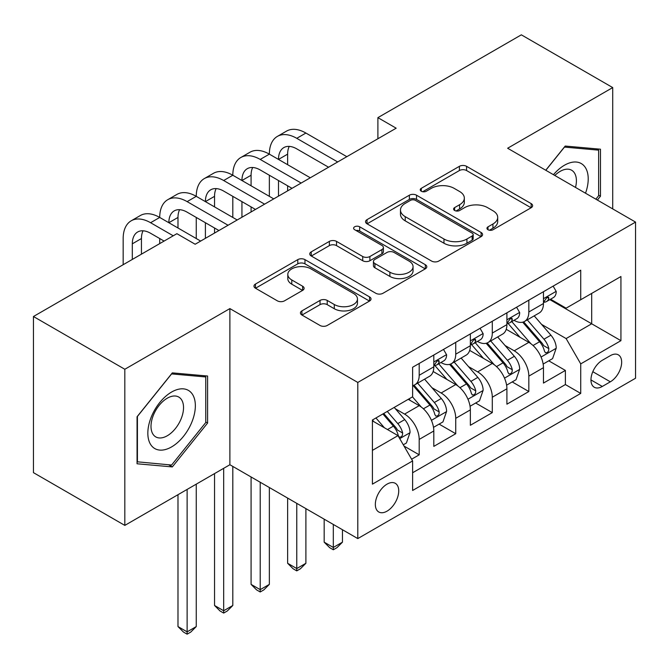 <?xml version="1.0" encoding="UTF-8"?>
<svg xmlns="http://www.w3.org/2000/svg" width="669" height="669" viewBox="0 0 669 669"><rect width="100%" height="100%" fill="white"/><g stroke="black" fill="none" stroke-linecap="round" stroke-linejoin="round"><path stroke-width="1" d="M488.002 229.743A3.554 2.049 0 0 0 493.028 229.743L531.144 207.741A5.076 2.927 0 0 0 532.624 205.667A5.076 2.927 0 0 0 531.144 203.593L466.569 166.322A5.076 2.927 0 0 0 459.394 166.322L421.286 188.323A3.554 2.049 0 0 0 420.241 189.77A3.554 2.049 0 0 0 421.286 191.225A3.554 2.049 0 0 0 426.304 191.225L431.237 188.374A16.232 9.374 0 0 1 454.192 188.374L459.578 191.485A16.232 9.374 0 0 1 464.328 198.108A16.232 9.374 0 0 1 459.578 204.739L454.644 207.582A3.554 2.049 0 0 0 453.607 209.037A3.554 2.049 0 0 0 454.644 210.484A3.554 2.049 0 0 0 459.67 210.484L464.595 207.633A16.232 9.374 0 0 1 487.559 207.633L492.936 210.743A16.232 9.374 0 0 1 497.694 217.366A16.232 9.374 0 0 1 492.936 223.998L488.002 226.85A3.554 2.049 0 0 0 486.965 228.296A3.554 2.049 0 0 0 488.002 229.743L488.002 226.85M387.033 511.158A16.541 9.55 120 0 0 397.838 496.582A16.541 9.55 120 0 0 395.304 483.327A16.541 9.55 120 0 0 387.033 484.147A16.541 9.55 120 0 0 376.229 498.723A16.541 9.55 120 0 0 378.763 511.977A16.541 9.55 120 0 0 387.033 511.158M301.92 310.876A5.076 2.927 0 0 0 300.431 312.95A5.076 2.927 0 0 0 301.92 315.024L320.033 325.477A5.076 2.927 0 0 0 327.208 325.477L369.539 301.042A5.076 2.927 0 0 0 371.019 298.968A5.076 2.927 0 0 0 369.539 296.902L304.964 259.622A5.076 2.927 0 0 0 297.789 259.622L255.458 284.057A5.076 2.927 0 0 0 253.977 286.131A5.076 2.927 0 0 0 255.458 288.205L277.342 300.833A5.076 2.927 0 0 0 284.517 300.833L302.631 290.379A5.076 2.927 0 0 0 304.119 288.306A5.076 2.927 0 0 0 302.631 286.232L291.784 279.968A13.572 7.836 0 0 1 287.804 274.432A13.572 7.836 0 0 1 296.183 267.19A13.572 7.836 0 0 1 310.976 268.888L353.483 293.432A13.572 7.836 0 0 1 357.455 298.968A13.572 7.836 0 0 1 349.084 306.21A13.572 7.836 0 0 1 334.291 304.512L327.208 300.423A5.076 2.927 0 0 0 320.033 300.423L301.92 310.876L301.92 315.024M229.885 308.593L124.819 369.263L33.45 316.512L33.45 472.649L124.819 525.399L229.885 464.738L357.798 538.587L357.798 382.442L229.885 308.593L229.885 464.738M612.712 208.904L612.712 87.58L507.637 148.242L635.55 222.091L357.798 382.442M612.712 87.58L521.343 34.83L377.901 117.644L377.901 138.742M33.45 316.512L176.892 233.69L195.164 244.244L396.173 128.197L377.901 117.644M431.597 261.069A5.076 2.927 0 0 0 438.772 261.069L481.103 236.634A5.076 2.927 0 0 0 482.583 234.56A5.076 2.927 0 0 0 481.103 232.486L416.528 195.206A5.076 2.927 0 0 0 409.353 195.206L367.022 219.649A5.076 2.927 0 0 0 365.542 221.723A5.076 2.927 0 0 0 367.022 223.789L431.597 261.069M356.067 230.512A3.554 2.049 0 0 1 359.671 231.014L359.671 226.791L425.317 264.698A5.076 2.927 0 0 1 426.805 266.764A5.076 2.927 0 0 1 425.317 268.838L382.986 293.273A5.076 2.927 0 0 1 375.811 293.273L311.244 255.993L311.244 251.853A5.076 2.927 0 0 0 309.755 253.927A5.076 2.927 0 0 0 311.244 255.993M311.244 251.853L329.357 241.392A5.076 2.927 0 0 1 336.532 241.392L362.723 256.511A5.076 2.927 0 0 0 369.898 256.511L381.915 249.579A5.076 2.927 0 0 0 383.396 247.505A5.076 2.927 0 0 0 381.915 245.431L354.645 229.693A3.554 2.049 0 0 1 353.608 228.246A3.554 2.049 0 0 1 355.799 226.348A3.554 2.049 0 0 1 359.671 226.791M411.611 459.202L419.195 454.82L404.026 446.064M395.404 408.801L404.578 414.094A20.672 11.933 60 0 1 419.195 439.416L433.813 430.978L433.813 446.382L455.74 433.721L439.115 424.121M431.948 387.702L441.122 392.996A20.672 11.933 60 0 1 455.74 418.317L470.357 409.88L470.357 425.283L492.292 412.622L475.659 403.022M468.492 366.604L477.666 371.897A20.672 11.933 60 0 1 492.292 397.219L506.91 388.781L506.91 404.185L528.836 391.524L528.836 376.12A20.672 11.933 -120 0 0 514.218 350.799L505.036 345.497M512.203 381.924L528.836 391.524M433.813 430.978A20.672 11.933 -120 0 0 419.195 405.657L408.232 399.326M470.357 409.88A20.672 11.933 -120 0 0 455.74 384.558L433.144 371.512M506.91 388.781A20.672 11.933 -120 0 0 492.292 363.459L469.688 350.405M610.337 355.649L602.292 360.29A16.023 9.249 120 0 0 591.822 374.414A16.023 9.249 120 0 0 594.281 387.251A16.023 9.249 120 0 0 602.292 386.456L610.337 381.815A16.023 9.249 120 0 0 620.799 367.699A16.023 9.249 120 0 0 618.34 354.854A16.023 9.249 120 0 0 610.337 355.649M357.798 538.587L635.55 378.228L635.55 222.091M372.416 450.388L397.996 435.619L412.614 460.941L412.614 490.477L580.734 393.422L580.734 363.877L566.116 338.564L541.589 324.398M412.614 460.941L372.416 484.147L372.416 420.007L412.614 396.792L412.614 367.256L580.734 270.192L580.734 299.737L620.932 276.523L620.932 340.672L580.734 363.877M440.93 362.506L441.122 362.615A20.672 11.933 60 0 0 451.458 363.635L466.076 355.197A20.672 11.933 -120 0 0 470.357 345.731L470.357 333.915M477.482 341.399L477.666 341.516A20.672 11.933 60 0 0 488.01 342.536L502.628 334.099A20.672 11.933 -120 0 0 506.91 324.632L506.91 312.816M412.614 472.757L565.38 384.558L565.38 370.425L543.454 383.078L543.454 367.674A20.672 11.933 -120 0 0 528.836 342.361L506.232 329.307M514.026 320.3L514.218 320.418A20.672 11.933 -120 0 0 524.555 321.438A20.672 11.933 -120 0 0 528.836 311.971L528.836 300.155M524.555 321.438L539.172 313A20.672 11.933 -120 0 0 543.454 303.534L543.454 291.717M419.195 363.459L419.195 375.276A20.672 11.933 60 0 1 414.914 384.734A20.672 11.933 60 0 1 412.614 385.57M414.914 384.734L429.531 376.296A20.672 11.933 -120 0 0 433.813 366.829L433.813 355.013M455.74 342.361L455.74 354.177A20.672 11.933 60 0 1 451.458 363.635M492.292 321.254L492.292 333.07A20.672 11.933 60 0 1 488.01 342.536M492.292 397.219L492.292 412.622M455.74 418.317L455.74 433.721M419.195 439.416L419.195 454.82M397.996 435.619L372.416 420.851M566.116 338.564L591.697 323.788L591.697 293.407L620.932 276.523M549.843 299.628L620.932 340.672M550.57 299.202L566.116 308.175L580.734 299.737M124.819 369.263L124.819 525.399M548.756 360.817L565.38 370.425M565.38 384.558L580.734 393.422M597.392 200.056L600.469 196.226L600.469 149.204L565.196 146.051L545.753 170.244M137.061 463.776L172.326 466.92L207.591 423.051L207.591 376.028L172.326 372.876L137.061 416.745L137.061 463.776M598.638 195.172L600.469 196.226M205.768 421.997L207.591 423.051M168.596 464.771L172.326 466.92M489.424 230.245L492.936 228.221A16.232 9.374 0 0 0 497.694 221.59L497.694 217.366M464.328 198.108L464.328 202.331A16.232 9.374 0 0 1 459.578 208.954L456.066 210.986M531.077 207.775L466.569 170.536A5.076 2.927 0 0 0 459.394 170.536L422.699 191.727M481.036 236.667L416.528 199.429A5.076 2.927 0 0 0 409.353 199.429L367.089 223.831M472.13 236.006A3.554 2.049 0 0 0 473.175 234.56A3.554 2.049 0 0 0 472.13 233.113L415.457 200.391A3.554 2.049 0 0 0 410.432 200.391L405.23 203.393A16.232 9.374 0 0 0 400.472 210.016A16.232 9.374 0 0 0 405.23 216.647L443.973 239.017A16.232 9.374 0 0 0 466.929 239.017L472.13 236.006L472.13 240.23A3.554 2.049 0 0 0 473.175 238.783L473.175 234.56M400.472 210.016L400.472 214.239A16.232 9.374 0 0 0 405.23 220.862L405.23 216.647M472.13 240.23L466.929 243.232A16.232 9.374 0 0 1 443.973 243.232L405.23 220.862M311.311 256.035L329.357 245.615L329.357 241.392M383.396 247.505L383.396 251.728A5.076 2.927 0 0 1 381.915 253.794L369.898 260.734A5.076 2.927 0 0 1 362.723 260.734L336.532 245.615A5.076 2.927 0 0 0 329.357 245.615M359.671 231.014L425.25 268.879M389.893 272.199A13.572 7.836 0 0 0 404.686 273.897A13.572 7.836 0 0 0 413.057 266.663A13.572 7.836 0 0 0 409.085 261.119L394.108 252.472A5.076 2.927 0 0 0 386.933 252.472L374.916 259.413A5.076 2.927 0 0 0 373.427 261.487A5.076 2.927 0 0 0 374.916 263.553L389.893 272.199L389.893 276.422A13.572 7.836 0 0 0 404.686 278.12A13.572 7.836 0 0 0 413.057 270.878L413.057 266.663M373.427 261.487L373.427 265.702A5.076 2.927 0 0 0 374.916 267.776L374.916 263.553M389.893 276.422L374.916 267.776M357.455 298.968L357.455 303.191A13.572 7.836 0 0 1 349.084 310.433A13.572 7.836 0 0 1 334.291 308.735L327.208 304.638A5.076 2.927 0 0 0 320.033 304.638L301.987 315.057M287.804 274.432L287.804 278.647A13.572 7.836 0 0 0 291.784 284.191L291.784 279.968M302.564 290.413L291.784 284.191M369.472 301.083L304.964 263.837A5.076 2.927 0 0 0 297.789 263.837L255.533 288.239M543.144 364.061L552.594 358.609L556.24 348.056A13.698 7.911 -120 0 0 550.913 335.194L534.213 315.86M530.868 343.69L511.785 321.597M520.005 337.26L508.925 324.44A32.823 18.949 -120 0 0 507.913 323.294M522.69 322.182L539.582 341.734A13.698 7.911 60 0 1 544.466 351.166L545.461 352.797L547.309 352.53L548.547 351.024L548.848 348.641A13.698 7.911 -120 0 0 543.964 339.2L527.264 319.874M523.685 321.864L541.831 342.871A6.974 4.031 60 0 1 543.588 345.605L548.848 348.641M333.313 524.454L333.313 547.451L342.453 542.174L342.453 529.723M342.453 542.174L336.967 547.66L333.313 549.776L329.658 547.66L324.172 542.174L324.172 519.177M324.172 542.174L333.313 547.451L333.313 549.776M553.138 286.123L556.24 291.508A13.698 7.911 60 0 1 553.405 297.563L546.464 301.577A13.698 7.911 -120 0 0 548.848 298.416L548.563 297.203L546.849 297.546L544.466 300.95A13.698 7.911 60 0 1 543.454 302.898M123.171 264.707L123.171 238.549A38.76 22.378 60 0 1 131.199 220.803L140.339 215.527A38.76 22.378 60 0 1 159.715 217.45A38.76 22.378 60 0 1 167.743 199.705L176.884 194.428A38.76 22.378 60 0 1 196.26 196.343A38.76 22.378 60 0 1 204.296 178.598L213.428 173.33A38.76 22.378 60 0 1 232.812 175.245A38.76 22.378 60 0 1 240.84 157.499L249.972 152.231A38.76 22.378 60 0 1 269.356 154.146A38.76 22.378 60 0 1 277.384 136.401L286.524 131.124A38.76 22.378 60 0 1 305.9 133.047L346.835 156.68M277.384 136.401A38.76 22.378 60 0 1 296.768 138.324L337.694 161.957M543.914 302.212L543.964 302.212A13.698 7.911 -120 0 0 546.464 301.577M328.563 167.225L296.768 148.869A25.84 14.919 -120 0 0 283.848 147.59A25.84 14.919 -120 0 0 278.496 159.423L287.628 154.146L287.628 164.699M289.251 146.402A25.84 14.919 -120 0 0 287.628 154.146M278.496 180.521L278.496 196.134M287.628 185.798L287.628 190.857M269.356 196.343L269.356 175.245M585.517 193.207A33.592 19.393 120 0 0 564.469 165.226A33.592 19.393 120 0 0 553.464 174.693M575.507 187.429A22.997 13.28 120 0 0 571.644 170.235A22.997 13.28 120 0 0 560.145 171.381A22.997 13.28 120 0 0 554.827 175.479M545.829 170.286L564.469 147.096L598.638 150.149L598.638 195.708L595.853 199.17M596.372 148.836L598.638 150.149M192.17 421.311A33.592 19.393 120 0 0 183.473 388.865A33.592 19.393 120 0 0 151.018 417.64A33.592 19.393 120 0 0 159.715 450.086A33.592 19.393 120 0 0 192.17 421.311M181.358 418.242A22.997 13.28 120 0 0 178.765 397.06A22.997 13.28 120 0 0 153.184 415.725A22.997 13.28 120 0 0 155.768 436.899A22.997 13.28 120 0 0 181.358 418.242M137.421 461.986L137.421 416.427L171.599 373.912L205.768 376.965L205.768 422.532L171.599 465.039L137.061 461.777M203.501 375.66L205.768 376.965M506.6 385.16L516.042 379.708L519.696 369.154A13.698 7.911 -120 0 0 514.361 356.293L497.669 336.959M494.316 364.797L475.233 342.695M483.461 358.358L472.381 345.538A32.823 18.949 -120 0 0 471.369 344.393M486.146 343.281L503.038 362.832A13.698 7.911 60 0 1 507.913 372.273L508.917 373.896L510.765 373.637L512.002 372.131L512.303 369.74A13.698 7.911 -120 0 0 507.42 360.307L490.72 340.973M487.141 342.963L505.287 363.969A6.974 4.031 60 0 1 507.043 366.704L512.303 369.74M296.768 503.347L296.768 568.55L305.9 563.281L305.9 508.624M305.9 563.281L300.423 568.767L296.768 570.874L293.114 568.767L287.628 563.281L287.628 498.079M287.628 563.281L296.768 568.55L296.768 570.874M470.056 406.259L479.497 400.806L483.152 390.253A13.698 7.911 -120 0 0 477.817 377.391L461.117 358.057M457.772 385.896L438.688 363.802M446.917 379.457L435.837 366.637A32.823 18.949 -120 0 0 434.817 365.491M449.601 364.379L466.485 383.931A13.698 7.911 60 0 1 471.369 393.372L472.364 394.994L474.221 394.735L475.458 393.23L475.759 390.838A13.698 7.911 -120 0 0 470.876 381.405L454.176 362.071M450.588 364.061L468.743 385.076A6.974 4.031 60 0 1 470.499 387.803L475.759 390.838M260.216 482.249L260.216 589.648L269.356 584.38L269.356 487.525M269.356 584.38L263.87 589.866L260.216 591.973L256.562 589.866L251.084 584.38L251.084 476.972M251.084 584.38L260.216 589.648L260.216 591.973M433.504 427.357L442.953 421.905L446.608 411.351A13.698 7.911 -120 0 0 441.272 398.49L424.572 379.164M421.227 406.995L412.489 396.868M410.365 400.564L408.943 398.916M413.049 385.478L429.941 405.038A13.698 7.911 60 0 1 434.825 414.471L435.82 416.093L437.668 415.834L438.914 414.328L439.207 411.937A13.698 7.911 -120 0 0 434.323 402.504L417.632 383.17M414.044 385.16L432.191 406.175A6.974 4.031 60 0 1 433.955 408.901L439.207 411.937M223.672 468.325L223.672 610.755L232.812 605.478L232.812 466.427M232.812 605.478L227.326 610.964L223.672 613.072L220.017 610.964L214.54 605.478L214.54 473.602M214.54 605.478L223.672 610.755L223.672 613.072M403.298 444.801L406.401 443.003L410.055 432.45A13.698 7.911 -120 0 0 404.728 419.597L394.208 407.421M384.399 427.767L375.936 417.974M373.82 421.662L372.416 420.032M382.885 413.96L393.397 426.136A13.698 7.911 60 0 1 398.281 435.569L399.276 437.191L401.124 436.932L402.362 435.427L402.663 433.035A13.698 7.911 -120 0 0 397.779 423.602L387.267 411.427M383.73 413.475L395.647 427.274A6.974 4.031 60 0 1 397.403 430L402.663 433.035M187.128 489.424L187.128 631.854L196.26 626.577L196.26 484.147M196.26 626.577L190.782 632.063L187.128 634.17L183.473 632.063L177.987 626.577L177.987 494.7M177.987 626.577L187.128 631.854L187.128 634.17M516.593 307.23L519.696 312.607A13.698 7.911 60 0 1 516.861 318.661L509.92 322.675A13.698 7.911 -120 0 0 512.303 319.523L512.011 318.302L510.305 318.645L507.913 322.048A13.698 7.911 60 0 1 506.91 323.997M240.84 157.499A38.76 22.378 60 0 1 260.216 159.423L269.356 154.146L310.291 177.778M260.216 159.423L301.15 183.055M507.361 323.319L507.42 323.319A13.698 7.911 -120 0 0 509.92 322.675M292.019 188.332L260.216 169.968A25.84 14.919 -120 0 0 247.296 168.688A25.84 14.919 -120 0 0 241.944 180.521L251.084 175.245L251.084 185.798M252.698 167.501A25.84 14.919 -120 0 0 251.084 175.245M241.944 201.62L241.944 217.233M251.084 206.897L251.084 211.956M232.812 217.45L232.812 196.343M480.049 328.328L483.152 333.706A13.698 7.911 60 0 1 480.317 339.768L473.368 343.774A13.698 7.911 -120 0 0 475.759 340.621L475.467 339.4L473.752 339.743L471.369 343.155A13.698 7.911 60 0 1 470.357 345.104M204.296 178.598A38.76 22.378 60 0 1 223.672 180.521L232.812 175.245L273.738 198.877M223.672 180.521L264.606 204.154M470.817 344.418L470.876 344.418A13.698 7.911 -120 0 0 473.368 343.774M255.466 209.43L223.672 191.075A25.84 14.919 -120 0 0 210.752 189.795A25.84 14.919 -120 0 0 205.4 201.62L214.54 196.343L214.54 206.897M216.154 188.599A25.84 14.919 -120 0 0 214.54 196.343M205.4 222.718L205.4 238.331M214.54 227.995L214.54 233.063M196.26 238.549L196.26 217.45M443.497 349.427L446.608 354.804A13.698 7.911 60 0 1 443.773 360.867L436.824 364.873A13.698 7.911 -120 0 0 439.207 361.72L438.923 360.507L437.208 360.842L434.825 364.254A13.698 7.911 60 0 1 433.813 366.202M167.743 199.705A38.76 22.378 60 0 1 187.128 201.62L196.26 196.343L237.194 219.976M187.128 201.62L228.062 225.252M434.273 365.517L434.323 365.517A13.698 7.911 -120 0 0 436.824 364.873M218.922 230.529L187.128 212.173A25.84 14.919 -120 0 0 174.208 210.894A25.84 14.919 -120 0 0 168.856 222.718L177.987 217.45L177.987 227.995M179.61 209.698A25.84 14.919 -120 0 0 177.987 217.45M159.715 243.608L159.715 238.549M131.199 220.803A38.76 22.378 60 0 1 150.584 222.718L159.715 217.45L200.65 241.074M150.584 222.718L173.238 235.806M164.106 241.074L150.584 233.272A25.84 14.919 -120 0 0 137.663 231.992A25.84 14.919 -120 0 0 132.311 243.825L132.311 259.438M143.066 230.797A25.84 14.919 -120 0 0 141.443 238.549L141.443 254.161M404.578 414.094L419.195 405.657M441.122 392.996L455.74 384.558M477.666 371.897L492.292 363.459M514.218 350.799L528.836 342.361M528.836 311.971L543.454 303.534M419.195 375.276L433.813 366.829M455.74 354.177L470.357 345.731M492.292 333.07L506.91 324.632M528.836 376.12L543.454 367.674M592.809 371.696L610.337 381.815M590.961 379.917L602.292 386.456M492.936 228.221L492.936 223.998M454.644 210.484L454.644 207.582M459.578 208.954L459.578 204.739M421.286 191.225L421.286 188.323M459.394 170.536L459.394 166.322M466.569 170.536L466.569 166.322M531.144 207.741L531.144 203.593M367.022 223.789L367.022 219.649M409.353 199.429L409.353 195.206M416.528 199.429L416.528 195.206M481.103 236.634L481.103 232.486M443.973 243.232L443.973 239.017M466.929 243.232L466.929 239.017M336.532 245.615L336.532 241.392M362.723 260.734L362.723 256.511M369.898 260.734L369.898 256.511M381.915 253.794L381.915 249.579M425.317 268.838L425.317 264.698M320.033 304.638L320.033 300.423M327.208 304.638L327.208 300.423M334.291 308.735L334.291 304.512M302.631 290.379L302.631 286.232M255.458 288.205L255.458 284.057M297.789 263.837L297.789 259.622M304.964 263.837L304.964 259.622M369.539 301.042L369.539 296.902M541.054 357.037L556.156 348.315M543.964 339.2L550.913 335.194M533.051 345.505L539.582 341.734M556.156 291.349L543.454 298.683M305.9 133.047L296.768 138.324M547.083 297.396L548.848 298.416M504.51 378.136L519.604 369.422M507.42 360.307L514.361 356.293M496.498 366.604L503.038 362.832M467.966 399.234L483.06 390.52M470.876 381.405L477.817 377.391M459.954 387.702L466.485 383.931M431.421 420.333L446.516 411.619M434.323 402.504L441.272 398.49M423.41 408.809L429.941 405.038M399.736 438.63L409.972 432.718M397.779 423.602L404.728 419.597M387.485 429.548L393.397 426.136M519.604 312.448L506.91 319.782M510.531 318.503L512.303 319.523M483.06 333.547L470.357 340.881M473.986 339.601L475.759 340.621M446.516 354.645L433.813 361.979M437.442 360.7L439.207 361.72M141.443 238.549L132.311 243.825"/></g></svg>
